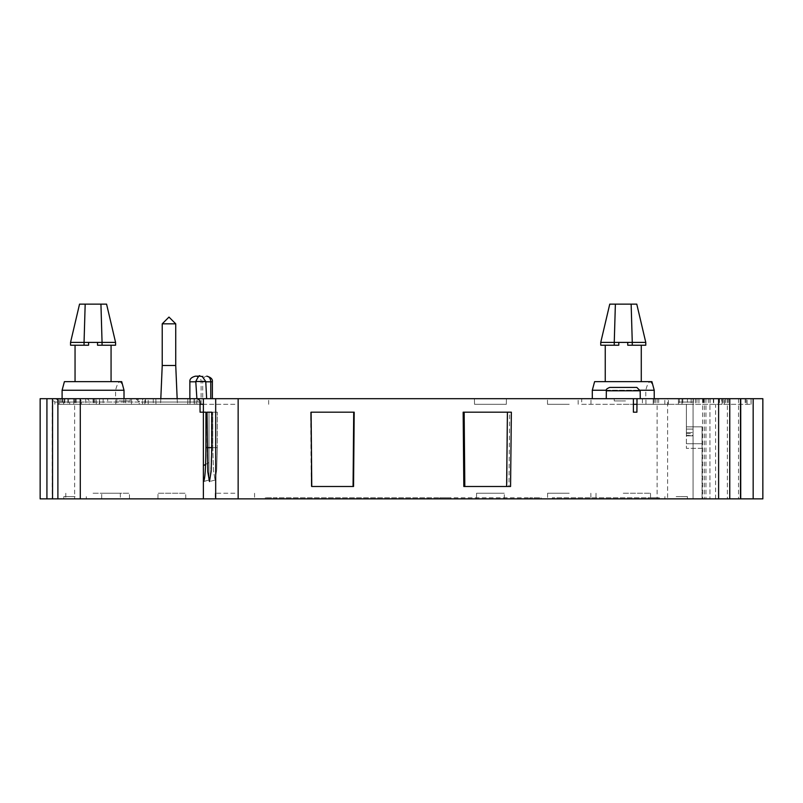 <?xml version="1.0" encoding="UTF-8"?>
<svg xmlns="http://www.w3.org/2000/svg" width="803" height="803" viewBox="0 0 803 803"><rect width="100%" height="100%" fill="white"/><g stroke="black" fill="none" stroke-linecap="round" stroke-linejoin="round"><path stroke-width="0.6" stroke-dasharray="4.01 3.01" d="M40.15 498.874L238.15 498.874L238.15 398.689L729.696 398.689L637.02 398.689L636.899 412.19L637.02 398.689L693.059 398.689L682.048 398.689L693.059 398.689L682.048 398.689L681.998 404.31L682.048 398.689L681.998 404.31L686.374 404.31L686.374 426.825L693.059 426.825L693.059 402.062L693.059 432.576L693.059 426.825L686.374 426.825L702.063 426.825L686.374 426.825L693.059 426.825L693.059 398.689L751.126 398.689L667.604 398.689L667.604 498.874L693.059 498.874L693.059 398.689L762.85 398.689M682.791 398.689L682.741 404.31L633.396 404.31L633.396 398.689L633.396 412.19L636.899 412.19L636.97 404.31L655.328 404.31L655.328 398.689L637.02 398.689L667.604 398.689M682.741 404.31L751.086 404.31L678.425 404.31L678.425 398.689L740.727 398.689L693.059 398.689L693.059 402.062L678.425 402.062L693.059 402.062L693.059 398.689L693.059 498.874L762.85 498.874M655.328 398.689L693.059 398.689L678.425 398.689L678.425 404.31L678.425 398.689L678.425 404.31L686.374 404.31L686.374 448.325L686.374 426.825L686.374 432.576L686.374 429.083L693.059 429.083L686.374 429.083L686.374 426.825L702.063 426.825L693.059 426.825L693.059 498.874L702.063 498.874L702.063 426.825L702.063 448.325L702.063 443.718L686.374 443.718L702.063 443.718L702.063 426.825L702.063 498.874L693.059 498.874L740.727 498.874L693.059 498.874L693.059 398.689L747.091 398.689L703.187 398.689L703.187 404.31M693.059 435.417L693.059 432.576L693.059 435.838L693.059 433.58L693.059 435.417L686.374 435.417L686.374 433.58L686.374 435.838L693.059 435.417M686.374 432.576L686.374 435.838L686.374 432.576L693.059 432.576L686.374 432.576M704.311 398.689L704.311 498.874M238.15 498.874L667.604 498.874M508.982 486.488L463.823 486.488L463.16 412.19L509.674 412.19L508.982 486.488L506.934 486.488L507.626 412.19L463.16 412.19L511.36 412.19M311.112 412.19L311.273 486.488L353.551 486.488L311.273 486.488L310.62 412.19L354.203 412.19L353.551 486.488L354.203 412.19L310.62 412.19L311.765 486.488M636.899 412.19L633.396 412.19L636.899 412.19M633.396 404.31L633.396 412.19L633.396 404.31L642.4 404.31L633.396 404.31L633.396 398.689M747.071 404.31L747.071 398.689L747.091 404.31M655.328 404.31L693.059 404.31L678.425 404.31L686.374 404.31L686.374 426.825L686.374 404.31L681.998 404.31L682.048 398.689L703.187 398.689M687.428 398.689L691.142 398.689L687.428 398.689L687.428 404.31M59.292 398.689L99.351 398.689L99.351 404.31L59.292 404.31L62.293 404.31L62.293 398.689L59.292 398.689L59.292 404.31M62.293 404.31L67.914 404.31L67.914 398.689L62.293 398.689M67.914 398.689L142.593 398.689L142.593 404.31L142.593 398.689L197.749 398.689L197.749 404.31L203.38 404.31L194.326 404.31L200.007 404.31L200.077 412.19L205.939 412.19L205.909 447.652L211.42 447.652C211.259 468.31 210.456 479.08 209.001 479.973L209.001 479.973C210.456 479.08 211.259 468.31 211.42 447.652L205.909 447.652C205.749 469.384 204.906 480.646 203.38 481.469L203.38 404.31L99.351 404.31M238.15 398.689L197.749 398.689M196.886 398.689L268.664 398.689L196.886 398.689M569.227 398.689L590.988 398.689L569.227 398.689M623.258 398.689L668.407 398.689L623.258 398.689M118.944 398.689L130.206 398.689L118.944 398.689M625.517 398.689L614.255 398.689L625.517 398.689M131.572 398.689L99.572 398.689L99.672 404.31L99.572 398.689L99.672 404.31L131.471 404.31L99.672 404.31L99.572 398.689L131.572 398.689L99.572 398.689L131.572 398.689L131.471 404.31L131.572 398.689L131.471 404.31L99.672 404.31L131.471 404.31L131.572 398.689M187.852 398.689L155.862 398.689L155.963 404.31L155.862 398.689L155.963 404.31L187.751 404.31L155.963 404.31L155.862 398.689L187.852 398.689L155.862 398.689L187.852 398.689L187.751 404.31L187.852 398.689L187.751 404.31L155.963 404.31L187.751 404.31L187.852 398.689M506.422 398.689L474.432 398.689L474.533 404.31L474.432 398.689L474.533 404.31L506.332 404.31L474.533 404.31L474.432 398.689L474.533 404.31L506.332 404.31L506.422 398.689L474.432 398.689L474.533 404.31L474.432 398.689L506.422 398.689L474.432 398.689L506.422 398.689L474.432 398.689L506.422 398.689L474.432 398.689L474.533 404.31L506.332 404.31L474.533 404.31L506.332 404.31L506.422 398.689L506.332 404.31L474.533 404.31L506.332 404.31L506.422 398.689M693.059 404.31L693.059 498.874M648.031 498.874L552.344 498.874L648.031 498.874L648.031 497.75L659.283 497.75L552.344 497.75L648.031 497.75L648.031 498.874M541.092 498.874L451.035 498.874L541.092 498.874L541.092 497.75L529.829 497.75L541.092 497.75L541.092 498.874M451.035 498.874L428.521 498.874L451.035 498.874L451.035 497.75L529.829 497.75L439.773 497.75L451.035 497.75L451.035 498.874M276.543 498.874L428.521 498.874L265.291 498.874L276.543 498.874L276.543 497.75L439.773 497.75L265.291 497.75L276.543 497.75L276.543 498.874M676.166 498.874L687.428 498.874L676.166 498.874M75.05 498.874L63.788 498.874L75.05 498.874M234.898 498.874L215.194 498.874L234.898 498.874M623.258 498.874L650.56 498.874L623.258 498.874M93.058 498.874L120.36 498.874L93.058 498.874M569.227 498.874L590.898 498.874L569.227 498.874M476.51 498.874L504.344 498.874L476.51 498.874L504.344 498.874L476.51 498.874L476.56 493.243L504.294 493.243L476.56 493.243L504.294 493.243L476.56 493.243L476.51 498.874M157.94 498.874L185.774 498.874L157.94 498.874L157.99 493.243L185.724 493.243L157.99 493.243L157.94 498.874M101.66 498.874L129.484 498.874L101.66 498.874L101.71 493.243L129.434 493.243L101.71 493.243L101.66 498.874M203.38 398.689L203.38 481.469L209.202 480.033L203.591 481.549M207.074 447.652L207.786 471.863L209.483 481.549L211.129 471.391L211.801 447.652L217.302 447.652L216.659 470.337L215.084 480.033L216.659 470.337L217.302 447.652L211.801 447.652L211.821 412.19L207.054 412.19L207.074 447.652L212.785 447.652L213.468 470.769L215.084 480.033L213.468 470.769L212.785 447.652L211.801 447.652M203.38 481.378L203.38 412.19L200.077 412.19L203.38 412.19L203.38 404.31M67.914 404.31L197.749 404.31L197.749 398.88M144.801 398.689L51.462 398.689L144.801 398.689L144.801 402.032L194.326 402.032L81.394 402.032L81.414 404.31L194.326 404.31L139.22 404.31L139.2 402.032L144.801 402.032L144.801 404.31M74.83 404.31L73.715 404.31L73.715 402.032L74.83 402.032L74.83 404.31L139.26 404.31M73.715 404.31L81.414 404.31M205.608 464.415L209.001 462.558L209.001 479.973L209.001 462.558L203.38 465.549M203.38 412.19L209.001 412.19L209.001 462.558L209.001 412.19L205.939 412.19L211.44 412.19L211.42 447.652L211.44 412.19L205.939 412.19M721.767 404.31L642.4 404.31L729.646 404.31L691.142 404.31L721.767 404.31L721.767 398.689M695.378 398.689L695.378 404.31L695.378 398.689M709.942 398.689L709.942 498.874L709.942 398.689M636.97 404.31L637.02 398.689M698.961 398.689L698.911 404.31L698.961 398.689M510.567 486.488L464.817 486.488L464.154 412.19M463.823 486.488L464.817 486.488L463.823 486.488M205.598 464.495L203.38 465.63M209.001 412.19L209.001 479.973L209.001 412.19M211.821 412.19L217.332 412.19L211.821 412.19L217.332 412.19L217.302 447.652L217.332 412.19L212.765 412.19L212.785 447.652L212.765 412.19L207.054 412.19M40.15 398.689L196.615 398.689A3.373 3.373 0 0 1 199.987 402.032L194.326 402.032L194.326 398.689L196.615 398.689L194.326 398.689L194.326 402.032L199.987 402.032L200.077 412.19L200.007 404.31M69.731 398.689L125.78 398.689L60.837 398.689L69.731 398.689L69.7 404.31L60.887 404.31L60.837 398.689M115.582 398.689L62.102 398.689L124.013 398.689L115.582 398.689L115.582 390.248L62.102 390.248M196.615 398.689A3.373 3.373 0 0 1 199.987 402.032M96.28 404.31L96.28 402.032L139.2 402.032C139.913 400.958 138.789 399.844 135.868 398.689L96.159 398.689L96.28 402.032L74.83 402.032L74.83 398.689M76.185 398.689L76.265 404.31M73.414 398.689L73.715 402.032L63.638 402.032L63.638 404.31M135.817 398.689L139.2 402.032A3.373 3.373 -90 0 0 135.817 398.689M116.826 398.689L116.857 404.31L125.73 404.31L60.887 404.31M116.857 404.31L69.7 404.31M125.78 398.689L125.73 404.31L125.78 398.689M124.013 390.248L124.013 390.248C121.203 379.267 118.392 379.267 115.582 390.248M123.873 398.689L123.813 404.31L115.773 404.31L115.722 398.689M121.715 381.656L64.401 381.656M75.05 381.656L111.065 381.656L75.05 381.656M111.065 345.22L97.524 345.22L111.065 345.22M70.544 345.22L88.591 345.22L75.05 345.22L88.591 345.22L88.591 342.399L97.524 342.399L97.524 345.22L115.572 345.22M97.524 342.399L88.591 342.399L102.061 342.399L100.937 304.126L79.547 304.126M70.544 342.399L84.054 342.399L84.054 345.22M85.178 304.126L84.054 342.399L88.591 342.399M115.572 342.399L102.061 342.399L102.061 345.22M106.568 304.126L100.937 304.126M123.813 404.31L115.773 404.31M659.283 498.874L659.283 497.75L659.283 498.874M439.773 498.874L439.773 497.75L439.773 498.874M265.291 498.874L265.291 497.75L265.291 498.874M676.166 496.625L687.428 496.625L676.166 496.625M75.05 496.625L63.788 496.625L75.05 496.625M234.898 493.243L215.244 493.243L234.898 493.243M623.258 493.243L650.51 493.243L623.258 493.243M93.058 493.243L120.309 493.243L93.058 493.243M569.227 493.243L547.606 493.243L569.227 493.243M504.344 498.874L504.294 493.243L504.344 498.874M185.774 498.874L185.724 493.243L185.774 498.874M129.484 498.874L129.434 493.243L129.484 498.874M206.331 392.316L205.678 381.796L201.121 381.796L205.779 381.796M205.658 381.505L202.296 376.597M194.085 398.689L194.085 404.31L189.869 404.31L190.371 398.689M194.085 404.31L190.371 404.31M168.981 404.31L177.403 404.31L168.981 404.31M175.737 365.475L162.226 365.475M162.226 323.83L175.737 323.83M234.898 404.31L201.121 404.31L234.898 404.31M569.227 404.31L547.516 404.31L569.227 404.31M623.258 404.31L668.357 404.31L623.258 404.31M581.693 404.31L664.824 404.31L581.693 404.31L581.743 398.689L664.784 398.689L581.743 398.689M664.824 404.31L664.784 398.689M645.783 398.689L592.303 398.689L654.224 398.689L645.783 398.689L645.783 390.248L592.303 390.248M654.224 390.248L654.214 390.248C651.404 379.267 648.593 379.267 645.783 390.248M606.385 390.248L640.142 390.248M654.074 398.689L654.023 404.31L645.983 404.31L645.923 398.689M651.916 381.656L594.601 381.656M605.251 381.656L641.276 381.656L605.251 381.656M641.276 345.22L627.735 345.22L641.276 345.22M600.744 345.22L618.792 345.22L605.251 345.22L618.792 345.22L618.792 342.399L627.735 342.399L627.735 345.22L645.773 345.22M627.735 342.399L618.792 342.399L632.272 342.399L631.148 304.126L609.758 304.126M600.744 342.399L614.255 342.399L614.255 345.22M615.379 304.126L614.255 342.399L618.792 342.399M645.773 342.399L632.272 342.399L632.272 345.22M636.769 304.126L631.148 304.126M654.023 404.31L645.983 404.31M118.944 400.938L130.206 400.938L118.944 400.938M625.517 400.938L614.255 400.938L625.517 400.938M636.819 387.427L609.708 387.427M703.659 398.689L703.649 404.31M507.626 412.19L509.674 412.19M506.934 486.488L464.817 486.488M702.063 448.325L686.374 448.325L702.063 448.325M762.74 398.689L762.74 498.874M738.539 398.689L738.539 498.874M727.388 398.689L727.388 498.874M657.105 398.689L657.105 498.874M642.4 398.689L642.4 404.31L642.4 398.689M722.088 404.31L722.088 398.689M724.326 404.31L724.326 398.689M745.154 398.689L745.154 404.31M215.686 398.689L215.686 498.874M708.316 398.689L708.316 404.31M725.621 398.689L725.621 404.31M715.573 498.874L715.593 404.31M713.365 398.689L713.365 404.31M693.36 398.689L693.36 404.31M691.132 398.689L691.132 404.31L691.142 398.689M702.605 398.689L702.605 498.874M705.937 398.689L705.937 498.874M729.475 398.689L729.475 498.874M713.726 398.689L713.726 404.31M719.538 398.689L719.488 404.31M729.586 398.689L729.536 404.31M723.925 398.689L723.904 404.31M710.093 398.689L710.073 404.31M696.944 398.689L696.894 404.31M194.326 402.032L194.326 404.31L194.326 402.032M78.032 398.689A3.373 3.363 -90 0 1 81.394 402.032L54.845 402.032L58.047 402.032L58.067 404.31M54.674 398.689A3.373 3.373 90 0 1 58.047 402.032L63.638 402.032L63.638 398.689M55.266 398.689A3.373 3.373 -90 0 1 58.639 402.032L58.659 404.31M64.913 398.689L64.641 404.31M85.901 398.689A3.373 3.363 -90 0 1 89.274 402.032L89.294 404.31M94.844 398.689L94.844 404.31M74.639 398.689L74.639 498.874M52.245 398.689L52.245 498.874M64.079 398.689L64.13 404.31M75.281 398.689L75.281 404.31M103.145 398.689L103.145 404.31M60.928 398.689L60.978 404.31M93.74 398.689L93.74 404.31M85.72 398.689L85.72 404.31M80.119 398.689L80.119 404.31M68.335 398.689L68.335 404.31M62.714 398.689L62.714 404.31M93.058 398.689L93.058 404.31M148.214 404.31L148.214 398.689M552.344 498.874L552.344 497.75L552.344 498.874M529.829 498.874L529.829 497.75L529.829 498.874M428.521 498.874L428.521 497.75L428.521 498.874M653.23 404.31L653.23 398.689M679.408 398.689L679.408 404.31M201.121 404.31L201.121 381.796C201.443 379.086 199.566 377.209 195.5 376.175L206.762 376.175A5.631 4.015 -90 0 0 202.737 381.796L189.869 381.796M212.383 381.796L202.737 381.796L202.737 398.689M190.201 398.689L190.201 404.31M145.514 398.689L145.514 404.31M153.283 398.689L153.283 404.31M640.192 390.78L606.335 390.78M653.21 398.689L653.21 404.31M658.691 398.689L658.641 404.31M722.489 398.689L722.489 404.31M728.311 398.689L728.261 404.31M751.076 398.689L751.026 404.31M746.057 398.689L746.047 404.31M693.059 435.838L686.374 435.838L693.059 435.838M686.374 433.58L693.059 433.58M725.701 398.689L725.701 404.31M729.646 404.31L729.696 398.689M215.084 480.033L209.483 481.549L215.084 480.033M54.865 404.31L54.845 402.032L51.462 398.689M664.914 498.874L664.914 496.625M687.428 498.874L687.428 496.625M63.788 498.874L63.788 496.625M86.302 498.874L86.302 496.625M215.244 493.243L215.194 498.874M254.551 493.243L254.591 498.874M596.017 493.243L595.967 498.874M650.51 493.243L650.56 498.874M65.806 493.243L65.756 498.874M120.309 493.243L120.36 498.874M547.606 493.243L547.556 498.874L547.606 493.243M590.847 493.243L590.898 498.874L590.847 493.243M189.869 398.689L189.869 404.31M144.841 404.31L144.841 398.689M196.193 404.31L196.193 398.689M177.162 398.689L177.403 404.31M160.811 398.689L160.56 404.31M268.664 404.31L268.664 398.689M547.516 404.31L547.475 398.689L547.516 404.31M590.938 404.31L590.988 398.689L590.938 404.31M578.17 404.31L578.12 398.689M668.357 404.31L668.407 398.689M107.692 398.689L107.692 400.938M130.206 398.689L130.206 400.938M614.255 398.689L614.255 400.938M636.769 398.689L636.769 400.938M751.086 404.31L751.126 398.689"/><path stroke-width="1.2" d="M753.164 398.689L753.164 498.874L762.85 498.874L762.85 398.689L633.396 398.689L633.396 412.19L636.899 412.19L637.02 398.689M753.164 498.874L40.15 498.874L40.15 398.689L46.925 398.689L46.925 498.874M215.686 498.874L215.686 398.689L633.396 398.689M215.686 398.689L203.38 398.689L203.38 412.19L200.077 412.19L199.987 402.032A3.373 3.373 0 0 0 196.615 398.689L46.925 398.689M99.351 398.689L203.38 398.689M200.007 404.31L203.38 404.31M203.38 481.378L203.38 498.874L203.38 465.549L205.608 464.415M203.38 412.19L205.939 412.19L203.38 412.19L203.38 465.549M205.939 412.19L205.909 447.652C205.749 469.384 204.906 480.646 203.38 481.469L203.591 481.549M211.801 447.652L211.129 471.391L209.483 481.549L207.786 471.863L207.054 412.19L211.821 412.19L211.801 447.652L207.074 447.652M353.551 486.488L311.765 486.488L311.112 412.19L354.203 412.19L353.551 486.488M510.567 486.488L463.823 486.488L463.16 412.19L511.36 412.19L510.567 486.488M633.396 404.31L636.97 404.31M311.765 486.488L353.059 486.488L353.711 412.19L311.112 412.19M506.633 486.488L507.416 412.19M464.817 486.488L464.154 412.19M203.38 465.63L205.598 464.495M211.821 412.19L207.054 412.19M196.615 398.689A3.373 3.373 -90 0 1 199.987 402.032M52.546 398.689L52.546 498.874M124.013 398.689L124.013 390.248L124.013 398.689M62.102 390.248L124.013 390.248L121.715 381.656L64.401 381.656L62.102 390.248L62.102 398.689M111.065 381.656L111.065 345.22M97.524 342.399L84.054 342.399L85.178 304.126L100.937 304.126L102.061 342.399L97.524 342.399L97.524 345.22L115.572 345.22L115.572 342.399L102.061 342.399L102.061 345.22M88.591 342.399L88.591 345.22L70.544 345.22L70.544 342.399L84.054 342.399L84.054 345.22M75.05 381.656L75.05 345.22M100.937 304.126L106.568 304.126L115.572 342.399M70.544 342.399L79.547 304.126L85.178 304.126M196.886 398.689L195.781 381.505C198.221 376.446 199.626 374.67 199.987 376.175L195.5 376.175C191.425 377.209 189.548 379.086 189.869 381.796L195.791 381.796M206.642 398.689L205.759 381.505L195.781 381.505M205.759 381.505L202.296 376.597L199.987 376.175M206.762 376.175C209.171 376.477 210.516 378.354 210.777 381.796L212.383 381.796C212.755 379.146 210.878 377.269 206.762 376.175M175.737 365.475L175.737 323.83L162.226 323.83L162.226 365.475L175.737 365.475L177.162 398.689M654.214 398.689L654.214 390.248M640.142 390.248L654.224 390.248L651.916 381.656L594.601 381.656L592.303 390.248L606.385 390.248M641.276 381.656L641.276 345.22M627.735 342.399L614.255 342.399L615.379 304.126L631.148 304.126L632.272 342.399L627.735 342.399L627.735 345.22L645.773 345.22L645.773 342.399L632.272 342.399L632.272 345.22M618.792 342.399L618.792 345.22L600.744 345.22L600.744 342.399L614.255 342.399L614.255 345.22M605.251 381.656L605.251 345.22M631.148 304.126L636.769 304.126L645.773 342.399M600.744 342.399L609.758 304.126L615.379 304.126M609.708 387.427L636.819 387.427L640.192 390.78L606.335 390.78C605.663 389.706 606.787 388.592 609.708 387.427M80.28 398.689L80.28 498.874M238.15 398.689L238.15 498.874M718.615 498.874L718.615 398.689M740.507 398.689L740.507 498.874M729.766 498.874L729.766 398.689M57.896 398.689L57.896 498.874M205.779 381.796L210.777 381.796L210.777 398.689M740.727 498.874L740.727 398.689M212.383 398.689L212.383 381.796M189.869 381.796L189.869 398.689M162.226 365.475L160.811 398.689M175.737 323.83L168.981 317.075L162.226 323.83M654.224 390.248L654.224 398.689M592.303 390.248L592.303 398.689M606.265 398.689L606.335 390.78M640.262 398.689L640.192 390.78"/></g></svg>
